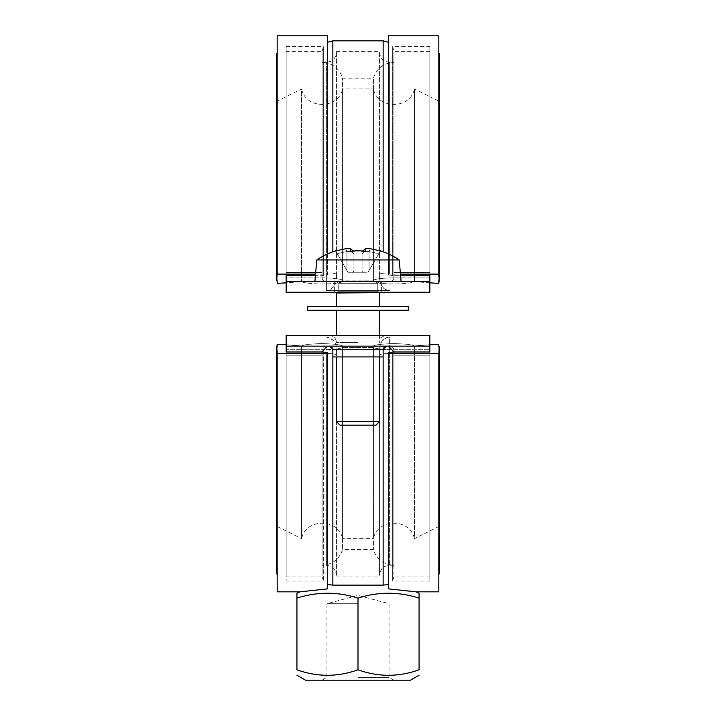 <?xml version="1.0" encoding="UTF-8"?>
<svg xmlns="http://www.w3.org/2000/svg" width="716" height="716" viewBox="0 0 716 716"><rect width="100%" height="100%" fill="white"/><g stroke="black" fill="none" stroke-linecap="round" stroke-linejoin="round"><path stroke-width="0.54" stroke-dasharray="3.58 2.69" d="M286.158 275.642L286.158 46.576L286.158 277.897L286.158 274.121L286.158 277.844L286.158 274.121L326.389 274.121L326.389 290.571L389.611 290.571C382.854 289.89 379.498 285.129 379.552 276.295C379.552 284.905 382.899 289.667 389.611 290.571L326.389 290.571L326.389 62.382L326.389 274.121A10.06 1.584 0 0 0 336.448 272.528L336.448 276.295C337.129 283.885 333.781 288.646 326.389 290.571C333.477 289.282 336.824 284.52 336.448 276.295L336.448 272.528A10.06 1.584 180 0 1 326.389 274.121L322.084 274.121L322.084 277.897L322.084 62.382L322.084 274.121L286.158 274.121L286.158 277.897L322.084 277.897A21.194 3.025 0 0 1 342.579 280.153L373.421 280.153L373.421 78.187L373.421 280.153A21.194 3.025 0 0 1 393.916 277.897L393.916 274.121L429.842 274.121L429.842 277.897L393.916 277.897L429.842 277.897L429.842 272.42L429.842 277.897L429.842 274.121L393.916 274.121L393.916 62.382L393.916 277.897A21.194 3.025 0 0 0 373.421 280.153L342.579 280.153A21.194 3.025 0 0 0 322.084 277.897L286.158 277.897L286.158 275.642L323.328 275.642A10.776 1.539 180 0 1 327.472 275.025L327.472 274.103L277.181 274.103L277.181 276.671L276.465 276.671L277.181 283.438L301.588 281.692A21.194 3.025 0 0 0 322.084 283.957A21.194 3.025 0 0 0 342.579 281.692L373.421 281.692A21.194 3.025 0 0 0 393.916 283.957A21.194 3.025 0 0 0 414.412 281.692L438.819 283.438L439.535 276.671L438.819 276.671L438.819 274.103L388.528 274.103L388.528 35.8M429.842 275.642L429.842 46.576L429.842 275.642L392.672 275.642L392.672 46.576L392.672 275.642A10.776 1.539 180 0 0 388.528 275.025L388.528 42.271L388.528 275.025A10.776 1.539 180 0 1 392.672 275.642L400.593 275.642M429.842 272.42L429.842 51.606L429.842 272.42L393.916 272.42C394.964 278.649 393.191 281.674 388.618 281.495C393.129 281.809 394.901 278.784 393.916 272.42L393.916 51.606L393.916 272.42L429.842 272.42M388.528 253.974L388.528 274.103L400.459 274.103M315.541 274.103L327.472 274.103L327.472 275.025L327.472 42.271L327.472 275.025A10.776 1.539 180 0 0 323.328 275.642L323.328 46.576L323.328 275.642L315.407 275.642M286.158 272.42L286.158 51.606L286.158 272.42L322.084 272.42C321.036 278.649 322.809 281.674 327.382 281.495C322.871 281.809 321.099 278.784 322.084 272.42L322.084 51.606L322.084 272.42L286.158 272.42M438.819 274.103L438.819 35.8M438.819 276.671L438.819 53.763L438.819 276.671M439.535 276.671L439.535 53.763M439.535 280.77L439.535 82.492L439.535 280.77M438.819 280.77L438.819 82.492L438.819 280.77L438.819 101.171L414.412 88.963L414.412 281.692L414.412 88.963C410.25 109.575 377.583 109.566 373.421 88.963L373.421 281.692L373.421 88.963L342.579 88.963L342.579 281.692L342.579 88.963C338.408 109.575 305.741 109.566 301.588 88.963L301.588 281.692L301.588 88.963L277.181 101.171L277.181 280.77L277.181 82.492L277.181 280.77M438.819 283.438L438.819 101.171M429.842 282.802L414.412 281.692A21.194 3.025 0 0 1 393.916 283.957A21.194 3.025 0 0 1 373.421 281.692L342.579 281.692A21.194 3.025 0 0 1 322.084 283.957A21.194 3.025 0 0 1 301.588 281.692L286.158 282.802M277.181 283.438L277.181 101.171M276.465 280.77L276.465 82.492L276.465 280.77M276.465 276.671L276.465 53.763M277.181 276.671L277.181 53.763L277.181 276.671M277.181 274.103L277.181 35.8M327.472 253.974L327.472 35.8M342.579 280.153L342.579 78.187L342.579 280.153M388.618 281.495L332.859 281.495L429.842 281.495L429.842 292.271L429.842 277.844L429.842 292.271L286.158 292.271L286.158 281.495L332.859 281.495L286.158 281.495L286.158 292.271L429.842 292.271L429.842 281.495L286.158 281.495L286.158 276.242M286.158 277.844L286.158 292.271L286.158 277.844M429.842 351.995L429.842 581.061L429.842 349.739L429.842 353.516L429.842 349.739L393.916 349.739A21.194 3.025 180 0 1 373.421 347.484L342.579 347.484L342.579 549.449L342.579 347.484A21.194 3.025 180 0 1 322.084 349.739L286.158 349.739L322.084 349.739L322.084 353.516L286.158 353.516L286.158 349.739L286.158 353.516L322.084 353.516L322.084 565.255L322.084 349.739A21.194 3.025 180 0 0 342.579 347.484L373.421 347.484A21.194 3.025 180 0 0 393.916 349.739L429.842 349.739L429.842 351.995L392.672 351.995A10.776 1.539 0 0 1 388.528 352.612L388.528 588.874L388.528 584.533L388.528 588.874L415.969 591.837L388.528 588.874M429.842 351.395L429.842 335.374L286.158 335.374L286.158 351.395L286.158 335.374L286.158 346.15L327.382 346.15C322.871 345.837 321.099 348.862 322.084 355.217L322.084 576.031L322.084 355.217L286.158 355.217L286.158 351.995L286.158 581.061L286.158 351.395L286.158 576.031L286.158 355.217L322.084 355.217L322.093 351.995M388.528 353.534L438.819 353.534L438.819 350.974L439.535 350.974L438.819 344.199L414.412 345.944A21.194 3.025 180 0 0 393.916 343.68A21.194 3.025 180 0 0 373.421 345.944L342.579 345.944A21.194 3.025 180 0 0 322.084 343.68A21.194 3.025 180 0 0 301.588 345.944L277.181 344.199L276.465 350.974L277.181 350.974L277.181 353.534L327.472 353.534L327.472 588.874L327.472 352.612A10.776 1.539 0 0 1 323.328 351.995L323.328 581.061L323.328 351.995L286.158 351.995M327.472 353.534L327.472 588.874L300.031 591.837L327.472 588.874M392.672 351.995L392.672 581.061L392.672 351.995M429.842 353.516L393.916 353.516L393.916 565.255L393.916 349.739L393.916 353.516L389.611 353.516L389.611 337.066C382.854 337.746 379.498 342.508 379.552 351.341C379.552 342.731 382.899 337.97 389.611 337.066L326.389 337.066C333.477 338.355 336.824 343.116 336.448 351.341C337.129 343.752 333.781 338.99 326.389 337.066L389.611 337.066L389.611 565.255L389.611 353.516A10.06 1.584 0 0 0 379.552 355.109L379.552 575.315L379.552 355.109A10.06 1.584 180 0 1 389.611 353.516L429.842 353.516M393.907 351.995L393.916 576.031L393.916 355.217L429.842 355.217L429.842 576.031L429.842 355.217L393.916 355.217C394.964 348.987 393.191 345.962 388.618 346.15L332.859 346.15L383.141 346.15L383.141 356.926L332.859 356.926L383.141 356.926L332.859 356.926L332.859 346.15L286.158 346.15L429.842 346.15L429.842 335.374L429.842 349.793L429.842 335.374L286.158 335.374L286.158 351.395M277.181 353.534L277.181 591.837M277.181 350.974L277.181 573.874L277.181 350.974M276.465 350.974L276.465 573.874M276.465 346.866L276.465 545.144L276.465 346.866M277.181 346.866L277.181 545.144L277.181 346.866L277.181 526.466L301.588 538.674L301.588 345.944L301.588 538.674C305.75 518.062 338.417 518.071 342.579 538.674L342.579 345.944L342.579 538.674L373.421 538.674L373.421 345.944L373.421 538.674C377.592 518.062 410.259 518.071 414.412 538.674L414.412 345.944L414.412 538.674L438.819 526.466L438.819 346.866L438.819 545.144L438.819 346.866M277.181 344.199L277.181 526.466M286.158 344.835L301.588 345.944A21.194 3.025 180 0 1 322.084 343.68A21.194 3.025 180 0 1 342.579 345.944L373.421 345.944A21.194 3.025 180 0 1 393.916 343.68A21.194 3.025 180 0 1 414.412 345.944L429.842 344.835M438.819 344.199L438.819 526.466M439.535 346.866L439.535 545.144L439.535 346.866M439.535 350.974L439.535 573.874M438.819 350.974L438.819 573.874L438.819 350.974M438.819 353.534L438.819 591.837M373.421 347.484L373.421 549.449L373.421 347.484M388.528 584.533L383.141 585.124L332.859 585.124L327.472 584.533M358 598.12A130.061 112.636 90 0 1 419.066 598.12L419.066 669.773C398.705 677.121 378.352 677.121 358 669.773L358 598.12A130.061 112.636 -90 0 0 296.934 598.12L296.934 669.773C317.295 677.121 337.648 677.121 358 669.773M305.553 680.2L410.447 680.2M358 677.39L389.056 677.39L358 677.39M358 680.2L322.084 680.2L358 680.2M358 603.695L326.944 603.695L358 603.695M358 281.495L314.897 281.495L358 281.495M336.448 356.926L336.448 421.581L379.552 421.581L336.448 421.581L379.552 421.581L379.552 356.926M358 310.225L307.71 310.225L358 310.225M358 342.552L336.448 342.552L358 342.552M379.552 292.987L377.753 291.188L378.836 292.271L337.164 292.271L338.247 291.188L338.247 283.285L336.448 281.495L338.247 283.285L338.247 291.188L377.753 291.188L377.753 283.285L379.552 281.495L377.753 283.285L338.247 283.285L377.753 283.285L338.247 283.285L377.753 283.285L377.753 291.188L338.247 291.188L377.753 291.188L338.247 291.188L336.448 292.987L379.552 292.987L336.448 292.987L379.552 292.987L379.552 306.636L336.448 306.636L379.552 306.636M362.77 250.985L362.072 251.611L362.072 253.84L365.312 251.173A72.155 62.498 -0 0 0 350.688 251.173L353.928 253.84L353.928 251.611L353.928 270.55L353.928 251.611L353.928 253.84L350.688 251.173L353.928 253.84L353.928 251.611L353.928 270.55L352.648 272.769L348.227 272.769L346.947 270.55L346.983 251.576A69.819 49.368 -90 0 1 353.901 251.576A69.819 49.368 -90 0 0 346.983 251.576L346.947 270.55L337.308 253.84A70.481 70.481 0 0 1 346.947 251.611A70.481 70.481 0 0 0 337.308 253.84L348.227 272.769L352.648 272.769L353.928 270.55L353.928 251.611L353.928 270.55L353.928 253.84L350.688 251.173L350.688 248.774L353.901 251.576A69.819 49.368 -90 0 0 346.983 251.576A69.819 49.368 -90 0 1 353.901 251.576L353.23 250.985M350.688 248.774L353.901 251.576L350.688 248.774A72.531 51.292 90 0 0 345.658 248.774A72.531 51.292 90 0 1 350.688 248.774L350.688 251.173L350.688 248.774A72.531 51.292 90 0 0 345.658 248.774L346.947 251.611L345.658 248.774A73.488 73.488 0 0 0 335.768 251.173L337.308 253.84L335.768 251.173A73.488 73.488 0 0 1 345.658 248.774L346.983 251.576L345.658 248.774A73.488 73.488 0 0 0 335.768 251.173L335.768 251.173M365.312 251.173L362.072 253.84L362.099 251.576A69.819 49.368 90 0 1 369.017 251.576A69.819 49.368 90 0 0 362.099 251.576A69.819 49.368 90 0 1 369.017 251.576L369.053 270.55L367.773 272.769L369.053 270.55L369.053 251.611A70.481 70.481 0 0 1 378.692 253.84L380.232 251.173L378.692 253.84A70.481 70.481 0 0 0 369.053 251.611A70.481 70.481 0 0 1 378.692 253.84L380.232 251.173A73.488 73.488 0 0 0 370.342 248.774L369.017 251.576A69.819 49.368 90 0 0 362.099 251.576L362.072 270.55L363.352 272.769L367.773 272.769L363.352 272.769L362.072 270.55L362.072 251.611L365.312 248.774L365.312 251.173L362.072 253.84L362.072 270.55L362.072 253.84L365.312 251.173L365.312 248.774L362.099 251.576L365.312 248.774L365.312 251.173A72.155 62.498 0 0 0 350.688 251.173A72.155 62.498 0 0 1 365.312 251.173M380.232 251.173L378.692 253.84A70.481 70.481 0 0 0 369.053 251.611L369.053 270.55L369.017 251.576L370.342 248.774A73.488 73.488 0 0 1 380.232 251.173A73.488 73.488 0 0 0 370.342 248.774L369.017 251.576L370.342 248.774A72.531 51.292 -90 0 0 365.312 248.774A72.531 51.292 -90 0 1 370.342 248.774A72.531 51.292 -90 0 0 365.312 248.774M335.58 250.851A73.855 73.855 0 0 0 316.785 259.935L399.215 259.935A73.855 73.855 0 0 0 380.42 250.851M363.352 272.769L352.648 272.769L363.352 272.769L362.072 270.55L363.352 272.769L348.227 272.769L346.947 270.55L348.227 272.769L352.648 272.769L353.928 270.55L353.928 253.84L353.928 270.55L352.648 272.769L363.352 272.769M379.552 421.581L375.963 425.17L340.037 425.17L375.963 425.17L340.037 425.17L336.448 421.581M362.072 253.84L362.072 270.55L362.072 253.84M369.053 270.55L378.692 253.84L369.053 270.55M337.308 253.84A70.481 70.481 0 0 1 346.947 251.611L346.947 270.55L346.947 251.611A70.481 70.481 0 0 0 337.308 253.84L346.947 270.55L337.308 253.84M358 292.271L381.351 292.271L358 292.271M336.448 276.295L336.448 51.606L336.448 276.295M379.552 276.295L379.552 51.606L379.552 276.295M429.842 292.271L429.842 276.242M286.158 292.271L286.158 281.495L327.382 281.495M379.552 335.374L379.552 342.552C379.972 338.22 382.344 335.822 386.676 335.374L329.324 335.374C333.656 335.822 336.028 338.22 336.448 342.552C336.019 338.194 333.629 335.795 329.262 335.374M386.738 346.15L383.141 349.739L332.859 349.739L383.141 349.739L332.859 349.739L329.262 346.15L386.738 346.15L329.262 346.15L332.859 346.15L332.859 585.124M388.618 346.15L429.842 346.15L388.618 346.15L429.842 346.15L429.842 335.374L286.158 335.374L286.158 346.15L327.382 346.15M336.448 351.341L336.448 576.031L336.448 351.341M379.552 351.341L379.552 576.031L379.552 351.341M358 306.636L307.71 306.636L358 306.636M307.71 306.636L408.29 306.636L408.29 310.225L307.71 310.225L307.71 306.636M383.141 585.124L383.141 346.15M379.552 272.528A10.06 1.584 180 0 0 389.611 274.121L389.611 62.382L389.611 274.121A10.06 1.584 0 0 1 379.552 272.528M393.916 274.121L389.611 274.121L393.916 274.121M332.859 40.83L332.859 251.781M383.141 251.781L383.141 40.83M429.842 335.374L286.158 335.374M336.448 355.109A10.06 1.584 0 0 0 326.389 353.516L326.389 565.255L326.389 353.516L322.084 353.516L326.389 353.516A10.06 1.584 180 0 1 336.448 355.109M286.158 46.576L323.328 46.576L322.084 51.606L286.158 51.606M379.552 52.322C380.348 59.661 385.181 61.424 385.181 61.352L389.611 62.382L393.916 62.382C383.516 63.017 376.688 68.288 373.421 78.187L342.579 78.187C339.321 68.288 332.484 63.017 322.084 62.382L326.389 62.382L330.819 61.352C330.819 61.424 335.652 59.661 336.448 52.322M429.842 51.606L393.916 51.606L392.672 46.576L429.842 46.576M438.819 82.492L439.535 82.492M276.465 82.492L277.181 82.492M286.158 576.031L322.084 576.031L323.328 581.061L286.158 581.061M429.842 581.061L392.672 581.061L393.916 576.031L429.842 576.031M336.448 575.315C335.652 567.976 330.819 566.213 330.819 566.284L326.389 565.255L322.084 565.255C332.484 564.62 339.312 559.357 342.579 549.449L373.421 549.449C376.679 559.348 383.516 564.62 393.916 565.255L389.611 565.255L385.181 566.284C385.181 566.213 380.348 567.976 379.552 575.315M277.181 545.144L276.465 545.144M439.535 545.144L438.819 545.144M393.916 680.2L389.056 677.39L389.056 603.695L358 595.372L326.944 603.695L326.944 677.39L322.084 680.2M336.448 335.374L336.448 310.225M379.552 310.225L379.552 342.552C379.981 338.194 382.371 335.795 386.738 335.374L386.73 335.374M336.448 292.987L336.448 306.636M316.785 259.935L314.897 281.495M399.215 259.935L401.103 281.495M334.649 281.495L334.649 292.271L334.649 281.495M381.351 281.495L381.351 292.271L381.351 281.495M336.448 51.606L379.552 51.606M332.859 349.739L332.859 356.926M383.141 349.739L383.141 356.926M336.448 576.031L379.552 576.031"/><path stroke-width="1.07" d="M429.842 275.642L429.842 276.242L429.842 275.642L400.593 275.642M400.459 274.103L438.819 274.103L438.819 35.8L388.528 35.8L388.528 253.974M315.407 275.642L286.158 275.642L286.158 276.242L286.158 275.642M438.819 274.103L438.819 276.671L439.535 276.671L438.819 283.438L429.842 282.802M438.819 53.763L439.535 53.763L439.535 276.671M438.819 280.77L438.819 283.438M277.181 280.77L277.181 283.438L277.181 280.77L276.465 280.77L277.181 274.103L315.541 274.103M286.158 282.802L277.181 283.438M277.181 53.763L276.465 53.763L276.465 276.671M327.472 253.974L327.472 35.8L277.181 35.8L277.181 274.103M429.842 276.242L429.842 292.271L336.448 292.987L336.448 306.636M286.158 351.995L286.158 351.395L286.158 351.995L323.328 351.995A10.776 1.539 0 0 0 327.472 352.612L327.472 353.534L277.181 353.534L277.181 350.974L276.465 350.974L277.181 344.199L286.158 344.835M388.528 588.874L415.969 591.837L388.528 588.874L388.528 352.612A10.776 1.539 0 0 0 392.672 351.995L429.842 351.995L429.842 351.395L429.842 351.995M327.472 588.874L300.031 591.837L327.472 588.874L327.472 353.534M296.934 593.251L296.934 598.12L296.934 593.251A143.683 143.683 0 0 1 300.031 591.837L277.181 591.837L277.181 353.534M277.181 573.874L276.465 573.874L276.465 350.974M277.181 346.866L277.181 344.199M438.819 346.866L438.819 344.199L438.819 346.866L439.535 346.866L438.819 353.534L388.528 353.534M429.842 344.835L438.819 344.199M438.819 573.874L439.535 573.874L439.535 350.974M419.066 593.251L419.066 598.12L419.066 593.251A143.683 143.683 0 0 0 415.969 591.837L438.819 591.837L438.819 353.534M286.158 351.395L286.158 335.374L429.842 335.374L429.842 346.15L286.158 346.15M327.472 584.533L332.859 585.124L383.141 585.124L388.528 584.533M358 598.12A130.061 112.636 -90 0 0 296.934 598.12L296.934 669.773C317.295 677.121 337.648 677.121 358 669.773L358 598.12A130.061 112.636 90 0 1 419.066 598.12L419.066 669.773C419.066 677.121 419.066 677.121 419.066 669.773C419.066 677.121 419.066 677.121 419.066 669.773C398.705 677.121 378.352 677.121 358 669.773M296.934 669.773C296.934 677.121 296.934 677.121 296.934 669.773C296.934 677.121 296.934 677.121 296.934 669.773M419.066 675.224L410.447 680.2L305.553 680.2L296.934 675.224M383.141 346.15L388.618 346.15L393.907 351.995M379.552 356.926L379.552 421.581L336.448 421.581L336.448 356.926M379.552 292.987L379.552 306.636M335.768 251.173L335.768 251.173A73.488 73.488 0 0 1 345.658 248.774A72.531 51.292 90 0 1 350.688 248.774L353.901 251.576M350.688 248.774L350.688 251.173A72.155 62.498 0 0 1 365.312 251.173L365.312 248.774L362.099 251.576M365.312 248.774A72.531 51.292 -90 0 1 370.342 248.774A73.488 73.488 0 0 1 380.232 251.173L380.232 251.173M401.103 281.495L399.215 259.935L316.785 259.935L314.897 281.495M336.448 421.581L340.037 425.17L375.963 425.17L379.552 421.581M336.448 292.987L337.164 292.271L286.158 292.271L286.158 281.495L429.842 281.495M429.842 292.271L286.158 292.271M286.158 281.495L286.158 276.242M329.27 335.374L386.73 335.374M383.141 585.124L383.141 356.926L332.859 356.926L332.859 349.739L383.141 349.739C384.483 344.951 388.305 346.302 386.738 346.15M322.093 351.995L327.373 346.15L329.27 346.15C327.695 346.302 331.517 344.951 332.859 349.739M429.842 346.15L429.842 351.395M364.686 306.636L307.71 306.636L307.71 310.225L408.29 310.225L408.29 306.636L364.686 306.636M332.859 251.781L332.859 40.83L383.141 40.83L383.141 251.781M332.859 585.124L332.859 356.926M336.448 310.225L336.448 335.374M379.552 310.225L379.552 335.374M399.215 259.935A73.855 73.855 0 0 0 380.42 250.851M335.58 250.851A73.855 73.855 0 0 0 316.785 259.935M327.472 42.271L332.859 40.83M388.528 42.271L383.141 40.83M383.141 356.926L383.141 349.739"/></g></svg>
